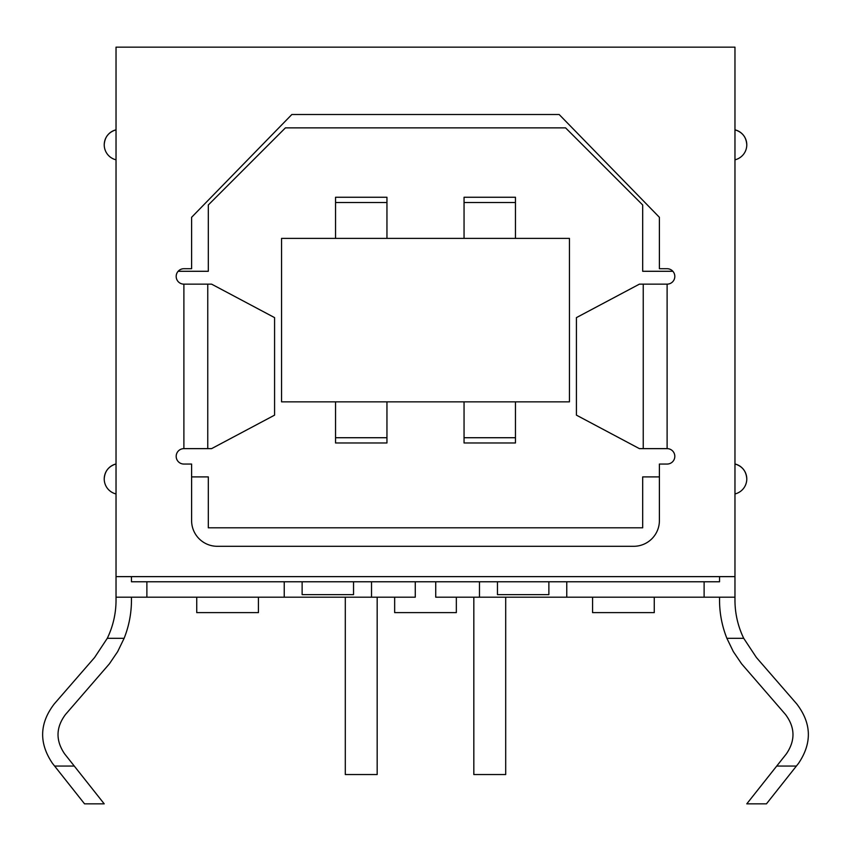 <?xml version="1.0" encoding="UTF-8"?>
<svg xmlns="http://www.w3.org/2000/svg" width="851" height="851" viewBox="0 0 851 851"><rect width="100%" height="100%" fill="white"/><g stroke="black" fill="none" stroke-linecap="round" stroke-linejoin="round"><path stroke-width="1.28" d="M116.034 576.627L734.966 576.627L734.966 47.156L116.034 47.156L116.034 600.178A87.387 87.387 0 0 1 107.279 638.314L124.118 638.314A102.811 102.811 0 0 0 131.458 600.178L131.458 597.189M719.542 597.189L719.542 600.178A102.811 102.811 0 0 0 726.882 638.314L733.328 651.611L741.615 663.833L785.484 714.468C795.164 727.382 795.462 740.508 786.388 753.858L746.784 803.844L776.718 766.06L796.387 766.06L798.472 763.432C812.216 743.146 811.631 723.286 796.685 703.862L756.401 657.504L743.721 638.314L726.882 638.314M734.966 576.627L734.966 597.189L435.733 597.189L435.733 581.776M743.721 638.314A87.387 87.387 0 0 1 734.966 600.178L734.966 597.189M746.784 803.844L766.453 803.844L796.387 766.06M107.279 638.314L94.599 657.504L54.315 703.862C39.369 723.286 38.784 743.146 52.528 763.432L54.613 766.06L74.282 766.06L104.216 803.844L64.612 753.858C55.538 740.508 55.836 727.382 65.516 714.468L109.385 663.833L117.672 651.611L124.118 638.314M54.613 766.06L84.547 803.844L104.216 803.844M479.475 581.776L479.475 597.189M566.766 581.776L566.766 597.189M704.117 581.776L704.117 597.189M146.883 581.776L146.883 597.189L116.034 597.189M734.966 129.831C742.349 132.107 746.295 137.107 746.784 144.83A15.424 15.424 0 0 0 734.966 129.831M104.216 144.83C104.705 137.107 108.651 132.107 116.034 129.831A15.424 15.424 0 0 0 116.034 159.818M734.966 463.965C742.349 466.242 746.295 471.241 746.784 478.964A15.424 15.424 0 0 0 734.966 463.965M104.216 478.964C104.705 471.241 108.651 466.242 116.034 463.965A15.424 15.424 0 0 0 116.034 493.952M183.89 268.714A7.712 7.712 0 0 0 176.178 276.426A7.712 7.712 0 0 0 183.89 284.138L211.58 284.138L274.575 317.614L274.575 415.15L211.58 448.637L183.89 448.637A7.712 7.712 0 0 0 176.178 456.338A7.712 7.712 0 0 0 183.89 464.05L191.603 464.05L191.603 520.599A25.7 25.7 0 0 0 217.303 546.299L633.697 546.299A25.7 25.7 0 0 0 659.397 520.599L659.397 464.05L667.11 464.05A7.712 7.712 0 0 0 674.822 456.338A7.712 7.712 0 0 0 667.11 448.637L667.11 284.138A7.712 7.712 0 0 0 674.822 276.426A7.712 7.712 0 0 0 667.11 268.714L659.397 268.714L659.397 217.303L559.15 114.502L291.85 114.502L191.603 217.303L191.603 268.714L183.89 268.714M284.234 581.776L284.234 597.189L146.883 597.189M371.525 581.776L371.525 597.189L284.234 597.189M415.267 581.776L415.267 597.189L371.525 597.189M667.11 284.138L639.42 284.138L576.425 317.614L576.425 415.15L639.42 448.637L667.11 448.637M719.542 576.627L719.542 581.776L131.458 581.776L131.458 576.627M191.603 476.9L208.314 476.9L208.314 527.801L642.686 527.801L642.686 476.9L659.397 476.9M672.854 271.288L642.686 271.288L642.686 204.974L565.575 127.863L285.425 127.863L208.314 204.974L208.314 271.288L178.146 271.288M497.463 581.776L497.463 594.626L548.874 594.626L548.874 581.776M569.436 238.386L281.564 238.386L281.564 401.853L569.436 401.853L569.436 238.386M196.741 597.189L196.741 612.614L258.427 612.614L258.427 597.189M394.662 597.189L394.662 612.614L456.338 612.614L456.338 597.189M592.573 597.189L592.573 612.614L654.259 612.614L654.259 597.189M302.126 581.776L302.126 594.626L353.537 594.626L353.537 581.776M515.461 401.853L515.461 442.977L464.05 442.977L464.05 401.853M505.696 597.189L505.696 774.548L473.826 774.548L473.826 597.189M464.05 238.386L464.05 197.262L515.461 197.262L515.461 238.386M377.174 597.189L377.174 774.548L345.304 774.548L345.304 597.189M386.95 401.853L386.95 442.977L335.539 442.977L335.539 401.853M386.95 202.517L335.539 202.517L335.539 197.262L386.95 197.262L386.95 238.386M335.539 202.517L335.539 238.386M183.89 284.138L183.89 448.637M207.761 284.138L207.761 448.637M643.239 284.138L643.239 448.637M515.461 437.722L464.05 437.722M515.461 202.517L464.05 202.517M386.95 437.722L335.539 437.722M734.966 159.818A15.424 15.424 0 0 0 746.784 144.83M734.966 493.952A15.424 15.424 0 0 0 746.784 478.964"/></g></svg>
